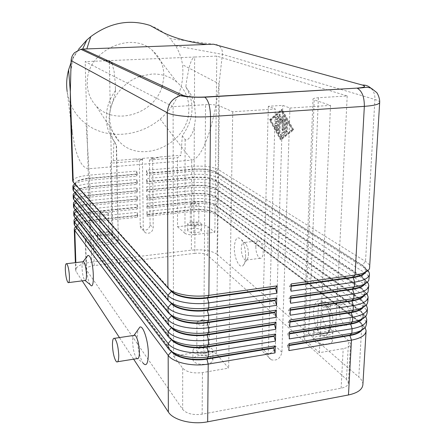 <?xml version="1.0" encoding="UTF-8"?>
<svg xmlns="http://www.w3.org/2000/svg" width="445" height="445" viewBox="0 0 445 445"><rect width="100%" height="100%" fill="white"/><g stroke="black" fill="none" stroke-linecap="round" stroke-linejoin="round"><path stroke-width="0.33" stroke-dasharray="2.23 1.67" d="M365.69 316.317L362.519 313.158L217.616 207.131C211.959 203.927 203.265 202.753 191.539 203.593L146.861 208.115L147.551 206.48L192.357 201.98C202.753 201.235 210.446 202.269 215.436 205.084L359.771 310.51L362.809 313.703L363.482 316.022L362.603 318.676M361.98 319.004L362.886 317.825L363.509 315.572C363.443 313.675 362.208 311.839 359.799 310.07L215.441 204.761C210.452 201.952 202.759 200.917 192.357 201.657L147.551 206.157L146.817 203.226L191.556 198.787C203.298 197.953 212.004 199.115 217.672 202.258L362.903 306.51C365.668 308.507 367.086 310.582 367.164 312.735M289.489 333.878L287.832 334.145L287.848 333.678L289.506 333.411M361.118 330.513L362.147 329.233L362.853 326.775C362.792 324.828 361.562 322.942 359.165 321.123L215.352 212.866C210.374 209.973 202.697 208.911 192.323 209.673L147.629 214.306L146.894 211.369L191.528 206.797C203.243 205.94 211.926 207.131 217.577 210.368L362.263 317.574C365.011 319.627 366.424 321.757 366.496 323.971M362.903 384.352C362.853 381.838 361.49 379.413 358.809 377.071L361.88 324.177L217.522 215.219C211.876 211.926 203.209 210.713 191.511 211.581L146.945 216.237L146.894 211.369M365.111 327.542L359.143 321.563L362.074 324.683L362.825 327.22L361.807 330.151M146.783 199.955L147.473 198.292L192.39 193.92C202.814 193.202 210.524 194.209 215.525 196.94L217.711 198.998L217.672 202.258L215.436 205.084L217.616 207.131L217.577 210.368L215.347 213.188L217.522 215.219L217.06 254.273C211.492 250.546 202.926 249.178 191.367 250.162L191.511 211.581L192.323 209.995C202.697 209.228 210.374 210.296 215.347 213.188L359.143 321.563L362.263 317.574L362.519 313.158L359.771 310.51L362.903 306.51L363.165 302.06L217.711 198.998C212.037 195.895 203.326 194.749 191.567 195.566L146.783 199.955L146.733 195.038L191.589 190.733C203.359 189.932 212.087 191.055 217.766 194.103L363.554 295.369C366.33 297.31 367.759 299.329 367.837 301.421M367.937 270.605L365.123 268.302L218 174.373C212.282 171.547 203.499 170.507 191.662 171.253L146.538 175.224L146.488 170.235L191.678 166.341L191.7 160.128C196.929 159.405 202.169 151.951 207.431 137.778C212.549 124.105 217.154 101.705 219.062 83.838L182.522 64.742C184.692 85.907 177.249 104.019 160.194 119.06C139.129 137.082 106.594 139.758 86.102 123.966C75.594 115.906 69.275 105.087 67.145 91.503M365.362 272.223L366.174 269.948C366.09 268.263 364.822 266.633 362.369 265.059L215.803 171.92C210.763 169.445 202.987 168.533 192.485 169.183L191.678 166.341C203.537 165.618 212.332 166.636 218.056 169.4L365.517 261.465C368.338 263.234 369.795 265.075 369.884 266.983M362.836 307.423L363.626 306.338L364.166 304.285C364.099 302.439 362.853 300.659 360.433 298.934L215.53 196.612C210.53 193.887 202.814 192.88 192.39 193.597L147.467 197.964L146.733 195.038M366.263 305.014L360.411 299.379L363.543 302.628L364.138 304.742L363.398 307.128M363.682 295.769L364.828 292.921C364.755 291.13 363.504 289.395 361.073 287.726L215.619 188.424C210.607 185.776 202.87 184.803 192.424 185.498L147.39 189.731L146.65 186.811L191.617 182.645C203.415 181.866 212.165 182.956 217.861 185.91L364.205 284.144C366.992 286.035 368.432 287.993 368.516 290.023M366.83 293.628L363.81 290.891L217.805 190.833C212.12 187.818 203.382 186.711 191.6 187.501L146.7 191.756L146.65 186.811M146.7 191.756L147.395 190.06L192.424 185.826C202.87 185.131 210.602 186.105 215.619 188.752L361.051 288.171L364.277 291.469L364.805 293.377L364.194 295.502M364.527 284.032L365.501 281.474C365.423 279.738 364.16 278.053 361.718 276.434L215.714 180.192C210.68 177.633 202.931 176.693 192.457 177.36L147.306 181.454L146.572 178.545L191.645 174.512C203.476 173.761 212.248 174.818 217.961 177.677L364.861 272.846C367.665 274.676 369.111 276.579 369.2 278.548M367.386 282.158L364.466 279.638L217.9 182.622C212.198 179.702 203.443 178.629 191.628 179.396L146.616 183.512L146.572 178.545M146.616 183.512L147.312 181.788L192.451 177.689C202.926 177.015 210.68 177.961 215.708 180.525L361.696 276.885L365.011 280.222L365.473 281.935L364.978 283.804M146.538 175.224L147.228 173.472L192.485 169.512C202.987 168.861 210.758 169.773 215.797 172.254L362.347 265.515L365.751 268.88L366.146 270.41L365.762 272.023M172.271 351.861L77.174 227.506L76.696 226.327C77.23 223.345 82.041 221.293 91.136 220.164L137.839 215.324L137.121 212.371L137.182 217.255L90.624 222.116C83.476 222.923 78.476 224.441 75.622 226.677M74.109 223.969C74.866 220.659 80.328 218.389 90.491 217.149L137.121 212.371M137.182 217.255L137.844 215.647L91.142 220.498L90.624 222.116L91.715 262.122C81.563 263.574 76.19 266.232 75.6 270.093L76.128 271.595L75.839 262.6M171.153 339.179L76.913 219.318L76.44 218.172L76.629 217.26C78.264 214.774 83.026 213.083 90.919 212.176L137.739 207.47L137.077 209.106L90.396 213.828L91.142 220.498C83.349 221.415 78.609 223.14 76.929 225.665L76.707 226.666L77.185 227.846L171.564 351.505L171.564 351.038L168.132 348.268M72.997 189.67C73.775 186.744 79.305 184.736 89.573 183.64L136.693 179.43L137.422 182.35L90.224 186.627L89.573 183.64L89.484 180.253C82.698 180.893 77.78 182.094 74.732 183.852M72.713 180.982C73.503 178.156 79.043 176.214 89.345 175.158L136.587 171.086L137.31 174.001L89.996 178.134L89.345 175.158L86.102 123.966M70.399 109.565L72.301 132.749L75.116 147.712C78.848 161.913 83.532 168.911 89.167 168.705L191.7 160.128L160.194 119.06M73.275 198.309C74.054 195.288 79.56 193.213 89.807 192.084L136.804 187.729L137.527 190.655L90.452 195.077L89.807 192.084L89.712 188.713C82.848 189.386 77.908 190.649 74.893 192.507M73.553 206.908C74.326 203.788 79.816 201.646 90.035 200.484L136.91 195.984L137.633 198.921L90.68 203.482L90.035 200.484L89.94 197.129C82.998 197.836 78.036 199.16 75.066 201.112M73.831 215.458C74.599 212.248 80.072 210.04 90.263 208.839L137.016 204.199L137.733 207.142L90.908 211.842L90.263 208.839L90.174 205.501C83.154 206.241 78.181 207.631 75.249 209.678M171.993 339.735L76.902 218.979L76.429 217.833C76.968 214.935 81.791 212.938 90.908 211.842L90.396 213.828C83.315 214.601 78.326 216.059 75.433 218.2M171.726 327.52L76.635 210.407L76.156 209.295C76.701 206.48 81.541 204.544 90.68 203.482L90.691 203.816C82.698 204.706 77.914 206.369 76.334 208.805L76.167 209.634L76.646 210.752L170.88 326.964M171.475 315.716L171.475 315.232L76.362 201.791L75.884 200.712C76.434 197.986 81.29 196.106 90.452 195.077L90.463 195.411C82.375 196.284 77.564 197.914 76.039 200.306L76.373 202.136L170.574 314.643M171.442 303.117L76.089 193.124L75.611 192.084C76.167 189.442 81.035 187.623 90.224 186.627L90.235 186.967C82.041 187.818 77.213 189.414 75.745 191.756L76.101 193.475L170.235 302.2M171.414 290.902L75.817 184.419L75.338 183.407C75.895 180.854 80.779 179.096 89.996 178.134L90.001 178.473C81.713 179.313 76.863 180.87 75.45 183.156L75.828 184.764L169.834 289.628M115.472 90.647C103.702 106.177 103.346 127.576 113.937 140.765L116.256 144.692L115.516 143.985C113.631 141.015 112.051 137.288 110.783 132.799C108.752 125.195 108.591 117.413 110.304 109.459L114.582 95.441L115.494 90.936L115.249 82.887L114.126 71.612L112.223 63.913M185.832 86.853L188.936 91.292C190.866 93.901 192.696 98.239 194.432 104.314L195.655 117.319L194.332 126.925C193.386 131.42 191.545 135.28 188.802 138.501C187.228 140.03 185.999 140.37 185.114 139.519L182.3 135.742C193.959 119.204 195.138 102.912 185.832 86.853L186.817 79.249L189.003 68.135C190.861 60.998 192.741 57.294 194.643 57.027L109.298 60.615L111.495 62.372M219.307 105.815L216.359 353.964L228.658 368.126L202.458 372.582C193.314 373.639 186.733 372.17 182.706 368.182L173.556 356.134L173.099 106.672L205.551 104.675C211.731 104.408 216.315 104.792 219.307 105.815L232.741 111.767L275.283 108.997L268.268 354.537C268.274 356.973 269.258 358.726 271.211 359.777C276.873 361.017 280.439 358.509 281.908 352.251L289.945 108.04L282.809 105.365L268.352 106.288L275.283 108.997M216.359 353.964C213.6 351.522 209.361 350.621 203.626 351.272L205.551 104.675M318.409 97.728L308.646 334.301C305.365 334.896 303.662 336.008 303.534 337.627L304.603 339.535L314.198 99.897L312.996 99.102C313.091 98.428 314.893 97.972 318.409 97.728L347.211 95.953L216.787 56.098L194.643 57.027L194.432 104.314M175.619 45.796L222.394 54.346L219.062 83.838L218.056 169.4L215.803 171.92L218 174.373L217.961 177.677L215.708 180.525L217.9 182.622L217.861 185.91L215.619 188.424L217.805 190.833L217.766 194.103L215.525 196.94L360.411 299.379L363.554 295.369L363.81 290.891L361.051 288.171L361.073 287.726L364.205 284.144L364.466 279.638L361.696 276.885L361.718 276.434L364.861 272.846L365.123 268.302L362.347 265.515L362.369 265.059L365.517 261.465L374.918 99.485L222.394 54.346C222.678 51.498 221.983 49.061 220.308 47.042C218.567 45.112 216.315 44.172 213.55 44.211L170.218 38.693L175.619 45.796C179.213 51.614 181.51 57.928 182.522 64.742M110.783 132.799L113.063 243.866C116.418 243.404 118.175 242.597 118.337 241.446L116.256 144.692M185.114 139.519L184.953 233.319C186.772 234.543 189.737 234.988 193.848 234.671L194.332 126.925M137.088 358.62L136.203 357.713C134.145 354.075 132.966 348.852 132.671 342.033C132.643 338.595 133.038 336.387 133.85 335.408M136.203 357.713L142.934 362.936C139.641 357.04 137.778 348.78 137.338 338.161C137.299 334.267 137.638 331.286 138.356 329.222M82.909 261.76C82.258 262.533 81.969 264.575 82.047 267.89C82.336 273.425 83.148 277.458 84.494 279.988L84.984 280.506M350.248 318.626C349.82 323.309 348.329 325.495 345.771 325.173C341.693 323.026 339.546 318.075 339.34 310.321C339.741 305.604 341.243 303.407 343.84 303.718C347.901 305.843 350.037 310.81 350.248 318.626M332.899 321.362L331.191 327.003L328.582 327.926L327.069 327.114C323.921 323.91 322.33 319.187 322.302 312.935C322.675 308.19 324.121 305.982 326.641 306.316L328.015 307.028L329.545 308.663C331.859 312.19 332.977 316.423 332.899 321.362M255.819 246.73C255.914 251.915 257.065 255.63 259.274 257.872L260.108 258.306C261.927 258.489 262.962 256.504 263.206 252.354C262.995 246.13 261.571 242.258 258.934 240.734C257.082 240.561 256.047 242.558 255.819 246.73M248.444 254.19C248.41 249.795 247.531 246.302 245.807 243.71L244.277 242.486C242.486 242.303 241.496 244.305 241.29 248.499C241.513 254.718 242.909 258.601 245.468 260.158L246.892 259.758C247.837 258.773 248.355 256.921 248.444 254.19M245.657 256.565C245.595 249.473 244.188 243.849 241.44 239.694C237.385 235.744 235.021 238.32 234.337 247.42C233.959 257.805 239.521 269.42 243.187 265.487C244.694 263.935 245.518 260.959 245.657 256.565M276.267 121.429L275.533 121.485L276.873 122.047L276.974 118.542L275.616 119.577L275.438 117.614L277.491 115.973L277.919 117.163L277.552 129.662L277.096 130.474L276.862 130.235L275.16 127.164L275.416 125.395L276.712 127.548L276.818 124.049L275.488 123.488L275.533 121.485L276.284 121.435L276.228 123.432L277.552 123.999L276.818 124.049M277.552 123.999L277.452 127.492L276.156 125.34L275.9 127.114L277.597 130.185L277.836 130.418L278.286 129.612L278.659 117.113L278.231 115.923L276.173 117.563L276.356 119.527L277.713 118.492L277.613 121.997L276.284 121.435M277.613 121.997L276.873 122.047M134.485 159.032L141.805 158.926L139.441 160.829L110.571 163.198L113.269 160.756L134.485 159.032L142.4 159.883L142.472 158.381L152.624 157.558L152.546 159.049L160.506 156.918L180.943 155.255L177.483 157.702L177.522 226.728L194.943 224.808C200.856 224.352 205.201 224.992 207.982 226.716L214.852 232.279L193.848 234.671M214.852 232.279L216.787 56.098M182.3 135.742L180.943 155.255M184.953 233.319L177.522 226.728M113.269 160.756L113.937 140.765M139.43 76.579C122.659 82.442 109.932 99.563 109.681 116.256C109.548 126.146 112.657 134.473 118.999 141.254C140.342 165.412 187.807 144.458 188.78 111.211C189.442 99.346 185.448 89.606 176.804 82.008C169.868 76.373 161.568 73.714 151.906 74.042L141.093 76.012M173.099 106.672L85.162 61.627L90.268 246.458L85.323 239.605C85.607 237.858 88.31 236.645 93.422 235.967L112.04 233.92L118.075 240.867M112.04 233.92L110.571 163.198M281.335 109.526L292.971 129.873L280.417 139.847L269.442 119.916L281.335 109.526L282.086 109.476L270.171 119.866L269.442 119.916M270.171 119.866L281.157 139.791L293.733 129.818L282.086 109.476M293.733 129.818L292.971 129.873M150.099 25.454C158.042 28.352 164.75 32.763 170.218 38.693M71.067 62.573L72.796 58.762L78.476 49.412L71.117 60.609M161.941 87.064C154.009 114.321 114.226 126.18 96.153 105.916C90.068 99.402 87.109 91.453 87.281 82.064C86.792 51.425 130.847 30.199 152.312 50.318C160.634 57.661 164.444 66.967 163.743 78.242L162.33 85.802M281.084 134.651L281.485 136.593L285.273 133.556L285.534 132.777L285.935 120.078L285.495 118.86L285.011 119.699L284.633 131.792L281.084 134.651L280.344 134.707L283.882 131.848L284.26 119.755L284.744 118.915L285.184 120.128L284.783 132.838L284.527 133.617L280.739 136.648L280.344 134.707M193.147 203.092C195.833 202.914 197.691 203.198 198.715 203.938L198.865 204.238L196.106 205.379C192.852 205.546 190.944 205.162 190.371 204.233L193.147 203.092M152.546 159.049L151.929 158.097L149.476 160.005L150.06 224.853C149.181 229.258 146.666 230.899 142.517 229.781L140.854 228.19L140.225 225.915L139.441 160.829M142.472 158.381L143.262 228.964L143.891 231.261L145.565 232.863C149.759 233.992 152.296 232.329 153.191 227.879L152.624 157.558M142.4 159.883L141.805 158.926M194.804 253.339L94.212 265.554C89.145 266.294 86.469 267.617 86.197 269.531L182.661 409.422C186.633 413.75 193.13 415.335 202.147 414.189L341.12 388.196C345.81 387.206 348.24 385.431 348.407 382.872L346.471 379.34L207.726 255.424C204.973 253.533 200.667 252.838 194.804 253.339L194.943 224.808M149.476 160.005L177.483 157.702M268.352 106.288L261.949 348.185C261.96 350.593 262.928 352.318 264.864 353.363C270.46 354.604 273.97 352.14 275.411 345.971L282.809 105.365M109.314 61.371L109.298 60.615L107.807 60.676M105.482 60.77L85.162 61.627M289.945 108.04L330.529 105.398L314.198 99.897M318.653 327.464C326.491 326.942 331.236 328.432 332.888 331.926C332.777 333.483 331.108 334.557 327.882 335.157C319.972 335.675 315.205 334.195 313.591 330.707C313.714 329.128 315.399 328.048 318.653 327.464M320.406 328.922C323.704 328.555 326.38 329.061 328.421 330.435L329.161 331.664C329.089 332.621 328.065 333.283 326.074 333.65C321.223 333.973 318.297 333.06 317.296 330.913C317.368 329.945 318.403 329.283 320.406 328.922M327.325 306.916C322.43 307.217 319.477 306.36 318.464 304.352L318.826 303.557L321.59 302.483C325.328 302.138 328.137 302.717 330.034 304.213L330.429 305.053C330.362 305.954 329.328 306.577 327.325 306.916M106.305 235.995C101.938 236.328 99.018 235.856 97.544 234.582L97.338 234.087C97.522 232.946 99.307 232.157 102.7 231.717C107.829 231.389 110.805 232.029 111.628 233.625C111.461 234.754 109.687 235.544 106.305 235.995M105.604 235.16C102.428 235.361 100.592 234.971 100.097 233.987C100.203 233.286 101.304 232.802 103.385 232.529C106.544 232.329 108.374 232.718 108.88 233.703C108.775 234.398 107.684 234.882 105.604 235.16M105.137 214.668C101.944 214.852 100.097 214.49 99.597 213.572L102.906 212.209C105.515 212.02 107.301 212.276 108.263 212.977L108.435 213.305C108.33 213.956 107.228 214.407 105.137 214.668M199.416 346.471C205.256 345.815 209.551 346.722 212.304 349.192L212.983 350.755C212.838 352.774 210.702 354.176 206.575 354.965C198.865 355.599 194.315 354.176 192.935 350.699C193.102 348.652 195.266 347.239 199.416 346.471M205.173 353.302C200.439 353.692 197.647 352.813 196.796 350.677C196.896 349.42 198.22 348.557 200.767 348.079C205.473 347.695 208.26 348.569 209.122 350.71C209.028 351.956 207.709 352.818 205.173 353.302M200.962 320.45C204.505 320.072 207.148 320.572 208.9 321.946L209.389 322.92C209.295 324.088 207.965 324.9 205.406 325.356C200.628 325.718 197.814 324.895 196.951 322.886L197.358 321.913L200.962 320.45M192.151 221.994C196.178 221.693 199.115 222.122 200.956 223.284L201.39 224.002C201.268 224.953 199.783 225.615 196.935 225.982C191.667 226.277 188.574 225.609 187.662 223.985C187.796 223.023 189.292 222.361 192.151 221.994M196 225.209C192.768 225.387 190.872 224.975 190.304 223.974L193.063 222.756C196.284 222.578 198.175 222.984 198.748 223.985L196 225.209M284.633 131.792L283.882 131.848M347.211 95.953L335.569 329.951L348.574 340.47L350.549 343.729C350.393 346.082 347.945 347.717 343.201 348.63L319.415 352.679L304.603 339.535M308.646 334.301L335.569 329.951M289.561 331.831L287.848 333.678M287.832 334.145L289.311 338.895M192.129 228.485C189.275 228.852 187.779 229.531 187.645 230.516C188.558 232.173 191.645 232.857 196.901 232.557C199.744 232.179 201.223 231.5 201.346 230.532C200.422 228.869 197.346 228.185 192.129 228.485M279.71 114.921L281.023 119.85L282.614 116.084L282.981 115.817L283.415 117.024L283.026 129.74L282.558 130.557L282.113 129.345L282.408 119.722L280.923 123.237L279.688 118.609L279.265 132.76L278.809 133.572L278.37 132.365L278.882 115.199L279.349 114.365L279.71 114.921L280.456 114.871L280.094 114.315L279.627 115.149L279.11 132.31L279.549 133.517L280.005 132.705L280.433 118.559L281.668 123.182L283.154 119.672L282.859 129.289L283.304 130.502L283.771 129.684L284.166 116.974L283.726 115.761L283.359 116.034L281.768 119.8L280.456 114.871M281.768 119.8L281.023 119.85M173.556 356.134L203.626 351.272M206.497 364.205C210.607 363.398 212.738 361.969 212.888 359.91L212.209 358.314C209.462 355.8 205.178 354.876 199.354 355.538C195.216 356.328 193.063 357.763 192.891 359.855C194.27 363.398 198.804 364.85 206.497 364.205M232.741 111.767L228.658 368.126M113.063 243.866L90.268 246.458M319.415 352.679L330.529 105.398M151.929 158.097L160.506 156.918M106.461 242.786C109.832 242.325 111.606 241.518 111.767 240.367L111.534 239.822C110.015 238.548 107.123 238.081 102.856 238.414C99.474 238.865 97.694 239.677 97.511 240.84C98.317 242.475 101.304 243.12 106.461 242.786M327.464 343.996C330.685 343.39 332.348 342.288 332.459 340.703L331.264 338.667C327.959 336.387 323.626 335.547 318.27 336.147C315.021 336.743 313.336 337.85 313.213 339.463C314.826 343.017 319.571 344.53 327.464 343.996M137.316 174.334L90.001 178.473L89.484 180.253L136.654 176.098L137.31 174.001M292.777 129.417L281.195 138.634L271.027 120.228L282.047 110.655L292.777 129.417L292.015 129.473L280.45 138.69L270.299 120.278L281.301 110.705L292.015 129.473M286.53 130.875L286.981 132.104L287.459 131.275L287.72 123.159L287.275 121.936L286.791 122.776L286.53 130.875L285.779 130.93L286.035 122.831L286.519 121.991L286.969 123.215L286.708 131.331L286.23 132.159L285.779 130.93M137.422 182.684L90.235 186.967L89.712 188.713L136.76 184.414L137.422 182.35M281.668 123.182L280.923 123.237M280.433 118.559L279.688 118.609M137.527 190.988L90.463 195.411L89.94 197.129L136.865 192.685L137.527 190.655M146.945 216.237L147.629 214.306M137.633 199.249L90.691 203.816L90.174 205.501L136.971 200.917L137.633 198.921M277.713 118.492L276.974 118.542M282.047 110.655L281.301 110.705M136.587 171.086L136.654 176.098M136.693 179.43L136.76 184.414M136.804 187.729L136.865 192.685M136.91 195.984L136.971 200.917M137.739 207.47L137.733 207.142M137.016 204.199L137.077 209.106M271.027 120.228L270.299 120.278M281.195 138.634L280.45 138.69M277.452 127.492L276.712 127.548M283.154 119.672L282.408 119.722M289.15 343.584L287.442 345.37L289.094 345.098M146.861 208.115L146.817 203.226M91.715 262.122L191.367 250.162M289.078 345.559L287.425 345.832L287.442 345.37M287.425 345.832L288.9 350.593M322.48 301.816C317.385 298.923 314.398 302.072 313.514 311.266C313.547 321.234 316.05 328.816 321.029 334.023C323.498 336.025 325.679 336.003 327.576 333.956C332.193 329.272 330.624 311.845 324.922 304.425L322.48 301.816M133.639 359.171L119.455 337.577M82.208 280.862L76.128 271.595M90.252 284.666L90.201 284.594C88.021 280.561 86.708 274.176 86.252 265.431C86.141 261.237 86.43 258.233 87.125 256.42M281.157 139.791L280.417 139.847M137.844 215.647L137.839 215.324M291.164 286.269L289.478 286.508L290.991 291.197M291.247 283.916L289.495 286.024L291.18 285.79M147.634 214.635L192.323 209.995L191.528 206.797L191.539 203.593L192.357 201.98L191.556 198.787L191.567 195.566L192.39 193.92L191.589 190.733L191.6 187.501L192.424 185.826L191.617 182.645L191.628 179.396L192.457 177.36L191.645 174.512L191.662 171.253L192.485 169.183L147.228 173.138L146.488 170.235M290.741 298.306L289.061 298.55L290.563 303.256M217.06 254.273L358.809 377.071M290.819 296.031L289.078 298.072L290.757 297.827M290.318 310.254L288.649 310.504L290.146 315.227M290.396 308.057L288.666 310.031L290.335 309.781M289.901 322.113L288.238 322.369L289.728 327.103M289.979 319.988L288.254 321.896L289.918 321.64M147.228 173.472L147.228 173.138M289.478 286.508L289.495 286.024M147.312 181.788L147.306 181.454M289.061 298.55L289.078 298.072M147.395 190.06L147.39 189.731M288.649 310.504L288.666 310.031M147.473 198.292L147.467 197.964M288.238 322.369L288.254 321.896M147.551 206.48L147.551 206.157M379.668 102.584L379.685 102.283C379.524 101.315 377.939 100.381 374.918 99.485C375.107 94.813 373.728 91.019 370.791 88.104M76.818 228.246L77.174 227.506L74.638 225.381M171.536 339.44L168.088 336.387M76.59 219.68L76.902 218.979L74.36 216.832M171.503 327.381L168.049 324.411M76.362 211.058L76.635 210.407L74.081 208.243M171.47 315.227L168.004 312.346M76.139 202.397L76.362 201.791L73.803 199.605M170.863 302.628L167.96 300.186M75.911 193.681L76.089 193.124L73.525 190.922M170.285 289.945L167.915 287.937M75.689 184.92L75.817 184.419L73.241 182.189M109.342 62.567L110.304 109.459M276.389 125.573L275.65 125.629M275.9 127.114L275.16 127.164M281.485 136.593L280.739 136.648M278.659 117.113L277.919 117.163M278.014 115.973L277.274 116.023M150.06 224.853L153.191 227.879M94.212 265.554L93.422 235.967M140.225 225.915L143.262 228.964M268.268 354.537L261.949 348.185M281.908 352.251L275.411 345.971M86.486 270.326L85.612 240.333M207.726 255.424L207.982 226.716M346.471 379.34L348.574 340.47M341.12 388.196L343.201 348.63M202.147 414.189L202.458 372.582M182.661 409.422L182.706 368.182M285.935 120.078L285.184 120.128M285.011 119.699L284.26 119.755M276.228 123.432L275.488 123.488M284.166 116.974L283.415 117.024M283.771 129.684L283.026 129.74M276.173 117.563L275.438 117.614M276.567 119.477L275.828 119.527M285.273 133.556L284.527 133.617M285.534 132.777L284.783 132.838M287.72 123.159L286.969 123.215M286.791 122.776L286.035 122.831M282.859 129.289L282.113 129.345M277.597 130.185L276.862 130.235M278.286 129.612L277.552 129.662M283.359 116.034L282.614 116.084M279.627 115.149L278.882 115.199M287.459 131.275L286.708 131.331M280.005 132.705L279.265 132.76M279.11 132.31L278.37 132.365M362.147 329.233L365.718 326.691M366.057 331.369L366.096 330.668M362.074 324.683L365.072 327.587M362.886 317.825L366.485 315.227M366.724 320.166L366.763 319.482M362.809 313.703L365.595 316.417M363.626 306.338L367.253 303.685M367.392 308.88L367.431 308.218M363.543 302.628L366.118 305.159M364.372 294.785L368.015 292.07M368.071 297.516L368.11 296.871M364.277 291.469L366.641 293.806M365.106 283.148L368.777 280.383M368.749 286.068L368.788 285.44M365.011 280.222L367.158 282.358M365.846 271.439L369.534 268.619M369.439 274.537L369.472 273.931M365.751 268.88L367.676 270.81M77.035 227.312L74.487 225.164M75.6 270.093L75.361 262.661M76.929 225.665L75.733 226.822M76.729 218.734L74.17 216.559M76.629 217.26L75.533 218.334M76.429 210.112L73.853 207.91M76.334 208.805L75.333 209.79M76.123 201.452L73.536 199.221M76.039 200.306L75.138 201.196M75.817 192.746L73.225 190.493M75.745 191.756L74.938 192.557M75.516 183.996L72.908 181.721M75.45 183.156L74.738 183.863M115.494 90.936L115.45 88.716M303.534 337.627L312.996 99.102M118.337 241.446L116.518 145.226M363.509 315.572L363.482 316.022M116.657 361.891L117.708 361.724M68.697 282.575L68.135 282.647M328.582 327.926L345.771 325.173M258.934 240.734L244.277 242.486M245.807 243.71L241.44 239.694M276.156 125.34L275.416 125.395M72.301 132.749L67.139 91.442M70.827 72.079L72.796 58.762M281.279 136.637L280.534 136.693M278.231 115.923L277.491 115.973M190.499 203.927L194.632 201.78L198.715 203.938M271.211 359.777L264.864 353.363M318.464 304.352L317.296 330.913M99.597 213.572L100.097 233.987M209.389 322.92L209.122 350.71M198.865 204.238L198.748 223.985M86.197 269.531L85.323 239.605M348.407 382.872L350.549 343.729M285.495 118.86L284.744 118.915M362.853 326.775L362.825 327.22M330.034 304.213L324.594 301.382L318.826 303.557M276.356 119.527L275.616 119.577M145.565 232.863L142.517 229.781M287.275 121.936L286.519 121.991M283.304 130.502L282.558 130.557M277.836 130.418L277.096 130.474M75.35 183.757L75.338 183.407M75.622 192.429L75.611 192.084M75.895 201.057L75.884 200.712M76.167 209.634L76.156 209.295M76.44 218.172L76.429 217.833M283.726 115.761L282.981 115.817M212.983 350.755L212.888 359.91M280.094 114.315L279.349 114.365M76.707 226.666L76.696 226.327M332.888 331.926L332.459 340.703M108.263 212.977L103.958 210.902L99.73 213.227M286.981 132.104L286.23 132.159M197.358 321.913L203.193 319.427L208.9 321.946M97.338 234.087L97.511 240.84M279.549 133.517L278.809 133.572M187.662 223.985L187.645 230.516M366.174 269.948L366.146 270.41M365.501 281.474L365.473 281.935M364.828 292.921L364.805 293.377M364.166 304.285L364.138 304.742M118.999 141.254L96.153 105.916M260.108 258.306L245.468 260.158M84.528 280.038L85.206 280.589M190.371 204.233L190.304 223.974M313.591 330.707L313.213 339.463M201.39 224.002L201.346 230.532M330.429 305.053L329.161 331.664M192.935 350.699L192.891 359.855M329.545 308.663L324.922 304.425M331.191 327.003L327.576 333.956M111.628 233.625L111.767 240.367M246.892 259.758L243.187 265.487M108.435 213.305L108.88 233.703M326.641 306.316L343.84 303.718M176.804 82.008L152.312 50.318M196.951 322.886L196.796 350.677"/><path stroke-width="0.67" d="M362.603 318.676C360.684 321.251 356.651 323.064 350.504 324.11L289.489 333.878M289.506 333.411L350.526 323.654C355.983 322.736 359.799 321.19 361.98 319.004M289.094 345.098L349.904 335.074C355.155 334.173 358.893 332.649 361.118 330.513M366.724 320.166L366.496 323.971L365.718 326.691C363.699 329.823 359.076 332.02 351.861 333.288L289.15 343.584L288.9 350.593L351.483 340.136C360.945 338.339 365.818 335.185 366.096 330.668L365.111 327.542M361.807 330.151C359.81 332.693 355.839 334.49 349.881 335.53L351.483 340.136L348.468 394.965C357.78 392.952 362.592 389.414 362.903 384.352L366.057 331.369M367.392 308.88L367.164 312.735L366.485 315.227C364.538 318.353 359.877 320.545 352.49 321.807L289.561 331.831L289.311 338.895L352.112 328.705C361.607 326.953 366.491 323.882 366.763 319.482L365.69 316.317M289.918 321.64L351.155 312.145C356.812 311.227 360.706 309.653 362.836 307.423M368.071 297.516L367.837 301.421L367.253 303.685C365.384 306.8 360.678 308.986 353.13 310.243L289.979 319.988L289.728 327.103L352.746 317.19C362.274 315.488 367.17 312.496 367.431 308.218L366.263 305.014M363.398 307.128C361.562 309.731 357.474 311.556 351.127 312.607L289.901 322.113M290.335 309.781L351.784 300.559C357.658 299.63 361.624 298.033 363.682 295.769M368.749 286.068L368.015 292.07C366.229 295.174 361.485 297.343 353.769 298.589L290.396 308.057L290.146 315.227L353.386 305.593C362.942 303.935 367.854 301.026 368.11 296.871L366.83 293.628M364.194 295.502C362.447 298.128 358.303 299.969 351.761 301.026L290.318 310.254M290.757 297.827L352.418 288.883C358.509 287.948 362.541 286.33 364.527 284.032M369.439 274.537L368.777 280.383C367.086 283.465 362.297 285.618 354.415 286.853L290.819 296.031L290.563 303.256L354.025 293.906C363.621 292.298 368.538 289.478 368.788 285.44L368.249 283.437L367.386 282.158M364.978 283.804C363.343 286.447 359.148 288.293 352.396 289.35L290.741 298.306M379.668 102.584L369.534 268.619C367.937 271.673 363.114 273.809 355.066 275.032L291.247 283.916L290.991 291.197L354.676 282.136C364.299 280.578 369.233 277.841 369.472 273.931L369.005 272.14L367.937 270.605M291.18 285.79L353.057 277.124C359.371 276.184 363.47 274.548 365.362 272.223M365.762 272.023C364.244 274.682 359.999 276.54 353.035 277.597L291.164 286.269M75.622 226.677L74.532 227.996L74.276 229.158L74.799 230.488L168.16 355.355C173.027 362.519 192.513 366.903 208.21 364.082L275.049 352.913L273.614 347.645L206.908 358.642C193.759 360.951 177.427 357.674 172.271 351.861M275.049 352.913L275.266 345.865L208.277 356.862C192.54 359.638 173.01 355.321 168.132 348.268L74.638 225.381L74.109 223.969M75.433 218.2L74.226 219.613L74.004 220.676L74.526 221.966L168.115 343.529C172.999 350.51 192.563 354.782 208.321 352.034L208.277 356.862L206.908 359.121C193.08 361.574 175.925 357.769 171.564 351.505L168.16 355.355L168.36 412.048C173.144 420.058 192.262 424.953 207.67 421.799L208.21 364.082L206.908 359.121L273.603 348.118M74.893 192.507L73.308 194.17L73.169 194.955L73.692 196.134L167.988 307.495C172.921 313.914 192.718 317.847 208.661 315.321L276.512 305.326L275.049 300.108L276.734 298.061L208.733 307.873C192.752 310.354 172.91 306.488 167.96 300.186L73.525 190.922L72.997 189.67M74.732 183.852L73.008 185.593L73.414 187.434L167.943 295.296C172.899 301.521 192.774 305.342 208.777 302.895L276.885 293.205L275.416 287.993L207.453 297.51C193.358 299.63 175.853 296.331 171.414 290.902L170.285 289.945M275.416 287.993L277.107 285.885L208.85 295.385C192.807 297.788 172.883 294.039 167.915 287.937L73.241 182.189L72.713 180.982M73.241 182.189L70.327 91.781L70.399 109.565M75.066 201.112L73.614 202.697L73.447 203.576L73.97 204.789L168.032 319.599C172.949 326.207 192.668 330.257 208.549 327.654L276.139 317.357L274.687 312.129L276.362 310.148L208.616 320.267C192.702 322.82 172.933 318.843 168.004 312.346L73.803 199.605L73.275 198.309M75.249 209.678L73.92 211.18L73.725 212.148L74.248 213.4L168.071 331.608C172.977 338.406 192.613 342.567 208.432 339.891L275.772 329.3L274.326 324.055L275.995 322.147L208.499 332.56C192.646 335.191 172.96 331.097 168.049 324.411L74.081 208.243L73.553 206.908M171.153 339.179L171.536 339.668C175.914 345.771 193.136 349.475 207.014 347.089L208.321 352.034L275.411 341.148L275.627 334.05L208.388 344.758C192.596 347.462 172.983 343.256 168.088 336.387L74.36 216.832L73.831 215.458M275.411 341.148L273.97 335.897L207.02 346.605C193.592 348.902 176.915 345.537 171.993 339.735M274.326 324.055L207.125 334.473C193.419 336.748 176.404 333.316 171.726 327.52M170.88 326.964L171.503 327.737C175.897 333.678 193.191 337.282 207.12 334.963L274.315 324.533M274.687 312.129L207.237 322.247C193.247 324.505 175.886 321.001 171.475 315.232L171.47 315.227M170.574 314.643L171.475 315.716C175.886 321.49 193.241 324.995 207.231 322.742L274.676 312.607M275.049 300.108L207.342 309.926C193.302 312.117 175.87 308.713 171.442 303.117L170.863 302.628M170.235 302.2L171.447 303.601C175.87 309.208 193.297 312.613 207.337 310.421L275.038 300.586M169.834 289.628L171.414 291.397C175.858 296.826 193.353 300.13 207.448 298.011L275.405 288.482M111.495 62.372L112.223 63.913M78.476 49.412L86.814 40.022L82.631 49.072L213.55 44.211L362.386 85.056C366.552 86.463 364.716 87.487 356.879 88.127L204.522 97.027C194.565 97.416 187.389 96.854 183.006 95.33L82.631 49.072L80.818 49.295L74.61 52.632C72.407 54.93 71.245 57.589 71.117 60.609L167.292 112.741C172.51 115.861 193.575 117.797 210.513 116.584L364.344 106.349C374.451 105.582 379.563 104.225 379.685 102.283C379.919 98.05 377.277 92.883 376.637 92.493L371.519 88.416C369.144 87.493 367.214 87.159 365.729 87.409L357.335 88.277C362.046 90.98 364.383 97.004 364.344 106.349L355.066 275.032L353.057 277.124L354.676 282.136L354.415 286.853L352.418 288.883L354.025 293.906L353.769 298.589L351.784 300.559L353.386 305.593L353.13 310.243L351.127 312.607L352.746 317.19L352.49 321.807L350.526 323.654L352.112 328.705L351.861 333.288L349.904 335.074L349.881 335.53L289.078 345.559M118.737 355.149C118.743 360.228 118.047 362.475 116.657 361.891L115.778 360.878C113.881 357.146 112.78 351.9 112.463 345.136C112.44 340.03 113.13 337.761 114.543 338.322C116.829 340.981 118.225 346.594 118.737 355.149M133.85 335.408L134.991 335.235L135.847 336.103C137.917 339.696 139.101 344.958 139.402 351.889C139.363 356.929 138.595 359.171 137.088 358.62L117.708 361.724M138.356 329.222L139.808 327.158C143.09 324.85 148.374 341.02 148.346 353.853C148.096 363.776 146.322 366.852 143.034 363.081M65.337 269.926C65.754 276.567 66.689 280.806 68.135 282.647C69.086 282.976 69.52 280.917 69.437 276.473C69.014 269.77 68.085 265.515 66.644 263.701C65.676 263.39 65.243 265.465 65.337 269.926M68.697 282.575L84.984 280.506C86.018 280.823 86.508 278.77 86.458 274.354C86.158 268.674 85.329 264.603 83.966 262.138L83.521 261.682L82.909 261.76M141.093 76.012L139.43 76.579M86.814 40.022L90.758 36.629C109.759 22.612 129.54 18.89 150.099 25.454L158.325 30.06C171.064 37.202 187.234 42.002 206.83 44.461M67.145 91.503L67.139 91.442C66.183 84.35 66.667 77.157 68.597 69.859L71.067 62.573M162.33 85.802L161.941 87.064M71.117 60.609L70.327 91.781L68.597 69.859M107.807 60.676L105.482 60.77M204.522 97.027L204.856 97.199C208.366 100.17 210.251 106.633 210.513 116.584L208.85 295.385L207.448 298.011L208.777 302.895L208.733 307.873L207.337 310.421L208.661 315.321L208.616 320.267L207.231 322.742L208.549 327.654L208.499 332.56L207.12 334.963L208.432 339.891L208.388 344.758L207.014 347.089L273.959 336.37M276.885 293.205L277.107 285.885M276.512 305.326L276.734 298.061M276.139 317.357L276.362 310.148M275.772 329.3L275.995 322.147M348.468 394.965L207.67 421.799M273.97 335.897L275.627 334.05M168.36 412.048L133.639 359.171M119.455 337.577L82.208 280.862M87.125 256.42L87.977 255.319L89.401 256.086C94.067 261.766 94.924 292.176 90.252 284.666L85.206 280.589M273.614 347.645L275.266 345.865M75.839 262.6L74.799 230.488L76.818 228.246M73.525 190.922L73.414 187.434L75.689 184.92M73.803 199.605L73.692 196.134L75.911 193.681M74.081 208.243L73.97 204.789L76.139 202.397M74.36 216.832L74.248 213.4L76.362 211.058M74.638 225.381L74.526 221.966L76.59 219.68M171.414 290.902L171.414 291.397L167.943 295.296L167.96 300.186M183.006 95.33L180.47 95.692C172.298 98.25 167.904 103.935 167.292 112.741L167.915 287.937M171.442 303.117L171.447 303.601L167.988 307.495L168.004 312.346M171.475 315.716L168.032 319.599L168.049 324.411M171.503 327.381L168.071 331.608L168.088 336.387M171.536 339.44L168.115 343.529L168.132 348.268M109.314 61.371L109.342 62.567M356.879 88.127L204.856 97.199C194.582 97.483 186.455 96.982 180.47 95.692L80.812 49.284M362.386 85.056C365.623 84.917 368.427 85.935 370.791 88.104M365.595 316.417L365.979 316.79M366.118 305.159L366.736 305.765M366.641 293.806L367.492 294.646M367.158 282.358L368.249 283.437M367.676 270.81L369.005 272.14M75.361 262.661L74.276 229.158M75.733 226.822L74.532 227.996M72.997 189.765L72.885 186.294M72.719 181.071L70.36 108.274M73.28 198.409L73.169 194.955M73.559 207.008L73.447 203.576M73.837 215.564L73.725 212.148M74.109 224.074L74.004 220.676M75.533 218.334L74.226 219.613M75.333 209.79L73.92 211.18M75.138 201.196L73.614 202.697M74.938 192.557L73.308 194.17M74.738 183.863L73.008 185.593M134.179 335.157L139.808 327.158M86.831 48.917L90.758 36.629M70.466 86.336L70.827 72.079M83.093 261.632L87.977 255.319M83.521 261.682L66.644 263.701M114.543 338.322L134.991 335.235"/></g></svg>
